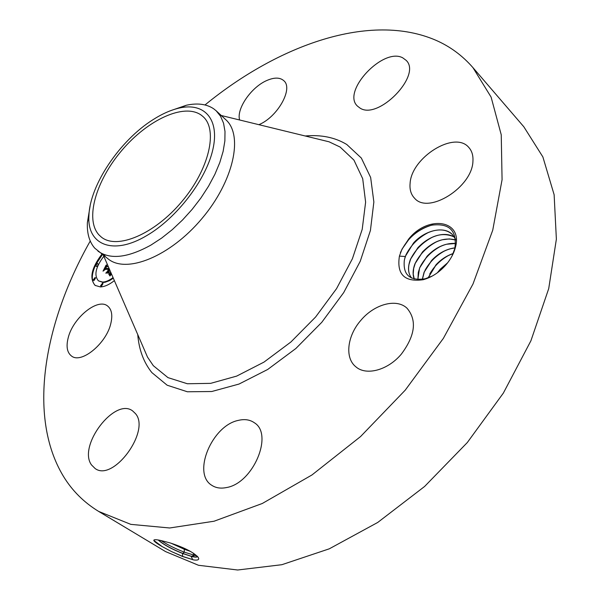 <?xml version="1.0" encoding="UTF-8"?>
<svg xmlns="http://www.w3.org/2000/svg" width="600" height="600" viewBox="0 0 600 600"><rect width="100%" height="100%" fill="white"/><g stroke="black" fill="none" stroke-linecap="round" stroke-linejoin="round"><path stroke-width="0.9" d="M205.005 104.955C278.752 44.588 370.395 11.962 435.87 40.26C450.082 46.47 462.435 55.582 472.928 67.605L491.107 97.11L501.24 134.805L502.072 179.708L492.735 230.197L472.995 284.01L443.37 338.362L405.195 390.202L360.54 436.575L311.978 474.952L262.267 503.498L214.072 521.22L169.672 527.985L130.815 524.362L98.663 511.425C83.88 502.38 72.105 490.627 63.338 476.175C27.112 416.1 44.093 322.41 90.248 241.035M472.928 67.605L523.83 126.78L542.873 156.922L554.13 194.73L556.373 239.175L548.722 288.608L530.903 340.808L503.355 393.082L467.287 442.567L424.605 486.465L377.73 522.45L329.288 548.82L281.858 564.705L237.667 570L198.502 565.283L165.585 551.602L98.663 511.425M193.89 559.98L182.7 556.403L171.653 551.64L182.572 556.493L193.89 559.98C198.09 560.46 199.53 559.605 198.225 557.423C193.815 552.42 184.403 547.575 169.995 542.888L161.032 540.555C155.985 539.423 153.585 539.423 153.84 540.533C154.335 541.65 157.118 543.675 162.172 546.6L153.803 540.39M171.653 551.64L162.172 546.6M399.412 256.132L402 249.165L408.697 239.01C427.8 214.875 463.125 219.84 455.43 247.29C453.87 253.373 450.75 259.192 446.055 264.743C439.327 272.377 431.7 277.373 423.165 279.72C404.528 282.285 396.607 274.418 399.412 256.132L405.255 256.5L404.332 260.272C402.862 274.882 409.8 281.048 425.145 278.775L423.165 279.72M239.61 119.977C236.265 108.773 251.407 86.97 266.947 80.445C274.418 77.242 280.058 77.347 283.868 80.752C293.498 88.657 277.485 117.12 258.885 124.68M359.91 108L357.495 106.14C341.317 91.672 383.108 46.935 402.757 57.847L406.147 60.352C422.243 75.27 378.045 120.615 359.91 108M410.1 183.375C411.36 157.447 454.778 130.252 468.817 147.472C471.877 150.877 473.257 155.37 472.942 160.958C472.612 187.155 428.235 214.882 414.57 198.225C411.015 194.528 409.522 189.578 410.1 183.375M360.825 320.37C374.197 304.26 396.42 298.058 407.002 308.205C417.112 320.153 415.237 335.452 401.362 354.097C387.9 370.26 366.142 376.005 355.822 366.78C344.543 357.892 347.243 335.782 360.825 320.37M238.26 420.405C244.567 418.868 249.938 419.655 254.385 422.775C273.728 434.287 253.14 483.345 226.447 487.56C220.755 488.722 215.895 487.98 211.853 485.347C191.85 473.595 211.965 425.603 238.26 420.405M135.42 413.572C150.96 430.673 113.302 482.28 95.13 468.525L91.515 464.94C77.46 446.01 114.938 397.005 132.66 410.94L135.42 413.572M110.843 323.43C106.462 343.455 81.262 364.147 71.512 356.017C67.088 352.567 65.985 346.47 68.213 337.725C73.05 317.79 97.733 297.683 107.58 306C111.683 309.285 112.77 315.09 110.843 323.43M114.368 280.62C109.297 284.663 104.632 286.763 100.373 286.928L95.1 285.405C89.198 278.385 91.463 267.968 101.917 254.153M158.197 540C163.335 544.537 171.465 549.023 182.58 553.463L191.212 556.342C194.43 557.168 196.388 557.347 197.077 556.882L197.212 556.185M98.977 234.923C84.615 219.36 96.06 180.428 121.965 150.248C147.667 119.887 183.998 102.81 201.188 115.095L202.987 116.558C218.243 129.705 209.28 169.238 181.71 201.735C154.328 234.397 116.873 249.907 101.34 237.09L98.977 234.923M432.248 276.053L425.145 278.775M402 249.165L408.975 239.243C415.89 231.825 423.6 227.115 432.112 225.112C449.662 223.065 457.222 230.895 454.808 248.61L451.912 256.237M102.45 254.565L95.895 264.405M95.565 265.08C91.275 274.612 91.215 281.452 95.385 285.6M158.363 540.023C163.575 544.545 171.66 548.993 182.618 553.365L191.25 556.245L195.915 557.033L197.265 556.605M197.048 556.028L184.358 552.18C175.403 548.715 167.602 544.83 160.972 540.54M146.94 235.478C176.745 218.108 206.077 179.745 212.858 149.542C219.855 119.212 204.48 102.39 179.692 107.955C171.165 109.852 162.233 113.782 152.895 119.76C119.903 140.46 89.828 185.002 88.927 215.587C86.85 244.763 112.837 256.013 146.94 235.478M405.255 256.5L413.49 243.038C424.68 230.34 444.09 225.585 452.4 234.548L455.528 239.19M452.438 234.585C447.877 230.317 441.772 229.005 434.1 230.64C426.368 232.575 419.52 236.73 413.565 243.112L406.065 254.625L404.618 259.005M105.045 256.058L103.62 254.325M97.913 251.085C110.16 259.845 127.845 257.843 150.968 245.062L161.678 238.065L172.297 229.635L182.55 219.975L192.173 209.333L200.91 197.978L208.545 186.203L214.882 174.315L219.78 162.615L223.125 151.395L224.873 140.933L225 131.46L223.545 123.18L220.575 116.257L216.202 110.82L225.743 119.663C243.585 135.195 233.722 181.102 201.825 218.7C170.145 256.485 126.57 273.96 108.24 258.998L94.755 248.16C89.377 241.98 86.918 233.468 87.375 222.645L88.927 215.587M113.047 277.575C109.282 280.447 105.817 281.94 102.66 282.067L98.453 280.86L103.208 282.48L105.188 282.24L109.53 280.627L113.325 278.205M100.538 285.788L101.415 286.29L103.042 283.612L102.495 283.2L100.538 285.788L102.495 283.2M95.685 265.995L97.297 263.385L95.685 265.995L96.547 266.498L98.04 265.335M98.273 264.817L97.62 263.475M93.135 280.065L93.998 280.56L95.61 277.913L95.07 277.507L93.135 280.065L95.07 277.507M171.653 543.42L190.072 551.183M171.083 543.232L184.238 549.24L190.515 551.423M170.498 110.715L186.39 105.233C197.468 102.847 206.558 104.032 213.66 108.78L216.202 110.82M90.105 206.055L87.375 222.645M98.453 280.86C93.817 275.347 95.602 267.157 103.815 256.267M113.925 279.6L113.58 278.805M454.433 237.105C449.91 234.39 444.533 233.752 438.308 235.2C430.688 237.165 423.967 241.275 418.132 247.53L410.67 259.005L409.028 264.337C407.963 270.038 408.84 274.62 411.645 278.093M411.615 278.077C407.918 273.345 407.535 267.06 410.475 259.222L418.058 247.455C430.627 235.178 442.748 231.705 454.403 237.06M111.405 273.78L110.73 275.22L109.335 273.645L111.007 272.858M109.073 268.388L105.863 268.507L104.34 269.805L106.627 264.96L106.792 266.535L108.24 266.475M109.538 269.46L108.953 270.705L109.417 272.25L106.417 272.347L108.39 270.645L109.252 268.808M110.655 272.565L110.062 273.015L110.76 272.288M109.935 275.993L108.773 274.05L109.725 274.845L109.935 275.993M108.825 272.985L105.735 273.082L108.825 272.985M107.498 271.282L108.45 269.25L105.405 269.355L103.035 271.147L106.042 265.192L103.485 270.585L105.435 269.115L108.765 268.995L107.498 271.282M108.427 266.903L106.792 266.535M106.762 266.243L105.578 268.748M109.005 270.892L107.475 272.317M108.39 270.645L108.93 271.058M110.453 272.97L110.993 273.382L109.898 274.058M110.257 273.105L110.805 273.517M110.047 273.24L110.595 273.653M109.823 273.375L110.37 273.788M109.59 273.51L110.137 273.923M109.748 273.945L110.865 274.92M109.837 274.013L110.377 274.425M109.913 274.072L110.46 274.493M109.988 274.14L110.535 274.553M110.055 274.2L110.602 274.612M110.167 274.312L110.715 274.725M110.257 274.418L110.805 274.83M110.453 274.702L110.835 274.995M108.96 274.125L109.455 274.507M108.773 274.05L109.32 274.462M108.892 274.44L110.047 275.52M109.042 274.56L109.59 274.972M109.192 274.702L109.733 275.115M109.328 274.86L109.875 275.272M109.462 275.048L110.01 275.46M109.59 275.25L110.078 275.625M109.71 275.475L110.137 275.798M414.21 279.022C412.507 274.582 412.785 269.438 415.05 263.58L422.588 251.843C433.305 241.065 444.308 237.105 455.603 239.955M455.61 240.007L449.385 238.928L442.47 239.73C434.985 241.71 428.385 245.775 422.662 251.91L415.245 263.362L413.678 268.38L413.205 274.08L414.263 279.03M417.825 279.57L419.595 267.9L427.095 256.192C435.81 247.163 445.327 242.903 455.632 243.42M455.632 243.48L446.603 244.23C439.245 246.24 432.772 250.245 427.162 256.26L419.783 267.683L418.298 272.392L417.893 279.577M422.31 279.345L424.103 272.19L431.565 260.513C438.412 253.245 446.22 249.022 454.987 247.83M454.972 247.913L450.697 248.7C443.467 250.733 437.115 254.692 431.632 260.58L424.29 271.972L422.393 279.337M428.055 277.882L435.998 264.803C440.933 259.485 446.655 255.728 453.165 253.53M453.12 253.635C446.655 255.84 440.97 259.59 436.072 264.87L428.16 277.845M447.487 262.995L440.475 269.13L437.618 272.61M447.683 262.74L440.408 269.062L437.355 272.798M438.188 272.183L447.105 263.475M429.72 274.08C434.048 266.4 440.168 260.28 448.08 255.728M425.002 270.345C429.457 262.23 435.862 255.825 444.232 251.123M420.263 266.565C424.838 258.03 431.52 251.34 440.325 246.495M415.507 262.733C420.188 253.792 427.147 246.833 436.38 241.86M410.73 258.862C415.515 249.517 422.73 242.303 432.39 237.202M405.93 254.94C410.805 245.212 418.275 237.735 428.347 232.522M400.38 252.66C407.055 238.35 417.87 229.065 432.825 224.82M305.22 135.983C321.173 134.565 335.032 137.4 346.785 144.502L361.343 158.055L370.65 177.465L373.86 201.99L370.425 230.46L360.24 261.285L343.71 292.582L321.78 322.312L295.853 348.51L267.645 369.495L239.017 384.053L211.755 391.515L187.395 391.778L167.153 385.215L151.86 372.593C143.678 362.4 138.975 349.733 137.745 334.575M191.212 556.342L192.66 559.725M182.58 553.463L182.572 556.493M221.257 115.507L329.07 141.803L340.14 147.067L353.94 160.095L362.7 178.703L365.618 202.17L362.205 229.365L352.388 258.788L336.555 288.638L315.615 317.002L290.888 342.015L263.993 362.1L236.692 376.095L210.66 383.355L187.373 383.752L167.985 377.632L153.315 365.685L147.51 357.105L103.387 255.278M193.282 553.102L194.34 555.435L191.25 556.245M184.238 549.24L184.358 552.18L182.618 553.365M185.032 548.625L184.275 549.143M197.475 556.463L198.225 557.423M454.808 248.61L455.43 247.29M197.07 556.808L195.915 557.033M186.39 105.233L179.692 107.955"/></g></svg>

